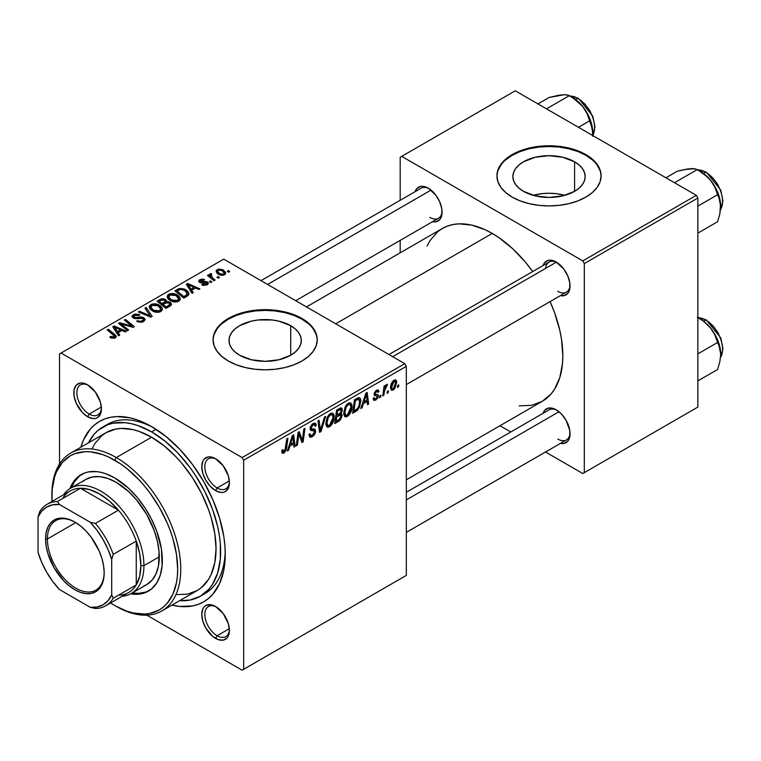 <?xml version="1.0" encoding="UTF-8"?>
<svg xmlns="http://www.w3.org/2000/svg" width="761" height="761" viewBox="0 0 761 761"><rect width="100%" height="100%" fill="white"/><g stroke="black" fill="none" stroke-linecap="round" stroke-linejoin="round"><path stroke-width="1.14" d="M564.795 195.349A36.157 20.87 0 0 0 533.252 195.349L541.965 193.655L549.023 193.256L556.072 193.655L564.795 195.339M574.584 161.808L574.584 191.325L562.855 195.843L549.023 197.432L535.192 195.843L523.463 191.325A36.157 20.87 180 0 1 512.866 176.562A36.157 20.87 180 0 1 535.192 157.28A36.157 20.87 180 0 1 574.584 161.808L579.083 164.966L582.422 168.571L584.477 172.49L585.171 176.562L584.477 180.633L582.422 184.552L579.083 188.157L574.584 191.325L574.584 161.808A36.157 20.87 180 0 1 585.171 176.562A36.157 20.87 180 0 1 562.855 195.843A36.157 20.87 180 0 1 523.463 191.325L518.964 188.157L515.625 184.552L513.561 180.633L512.866 176.562L513.561 172.49L515.625 168.571L518.964 164.966L523.463 161.808L535.192 157.28L549.023 155.691L562.855 157.28L574.584 161.808M601.104 176.21A52.081 30.069 0 0 0 585.846 155.301L585.846 154.588A52.081 30.069 180 0 1 601.104 175.858A52.081 30.069 180 0 1 568.952 203.634A52.081 30.069 180 0 1 512.201 197.118L520.086 200.856L529.095 203.634L538.864 205.346L549.023 205.927L559.183 205.346L568.952 203.634L577.96 200.856L585.846 197.118L592.324 192.562L597.138 187.358L600.106 181.717L601.104 175.858L600.106 169.988L597.138 164.347L592.324 159.144L585.846 154.588L577.96 150.849L568.952 148.072L559.183 146.359L549.023 145.789L538.864 146.359L529.095 148.072L520.086 150.849L512.201 154.588L505.723 159.144L500.909 164.347L497.941 169.988L496.943 175.858L497.941 181.717L500.909 187.358L505.723 192.562L512.201 197.118A52.081 30.069 180 0 1 496.943 175.858A52.081 30.069 180 0 1 529.095 148.072A52.081 30.069 180 0 1 585.846 154.588L585.846 155.301A52.081 30.069 0 0 0 529.38 148.718A52.081 30.069 0 0 0 496.943 176.21M239.582 355.216A36.157 20.87 180 0 1 228.994 340.452A36.157 20.87 180 0 1 251.311 321.171A36.157 20.87 180 0 1 290.712 325.698L290.712 355.216L278.983 359.744L265.151 361.332L251.311 359.744L239.582 355.216L235.092 352.048L231.744 348.443L229.689 344.524L228.994 340.452L229.689 336.381L231.744 332.471L235.092 328.857L239.582 325.698L251.311 321.171L258.093 319.981L272.2 319.981L278.983 321.171L290.712 325.698L295.211 328.857L298.55 332.471L300.605 336.381L301.299 340.452L300.605 344.524L298.55 348.443L295.211 352.048L290.712 355.216L290.712 325.698A36.157 20.87 180 0 1 301.299 340.452A36.157 20.87 180 0 1 278.983 359.744A36.157 20.87 180 0 1 239.582 355.216M317.223 340.1A52.081 30.069 0 0 0 301.974 319.192L301.974 318.488A52.081 30.069 180 0 1 317.232 339.748A52.081 30.069 180 0 1 285.08 367.525A52.081 30.069 180 0 1 228.319 361.009L236.214 364.747L245.223 367.525L254.992 369.237L265.151 369.817L275.311 369.237L285.08 367.525L294.079 364.747L301.974 361.009L308.452 356.452L313.266 351.249L316.234 345.608L317.232 339.748L316.234 333.879L313.266 328.238L308.452 323.045L301.974 318.488L294.079 314.75L285.08 311.962L275.311 310.26L265.151 309.679L254.992 310.26L245.223 311.962L236.214 314.75L228.319 318.488L221.841 323.045L217.028 328.238L214.069 333.879L213.07 339.748L214.069 345.608L217.028 351.249L221.841 356.452L228.319 361.009A52.081 30.069 180 0 1 213.07 339.748A52.081 30.069 180 0 1 245.223 311.962A52.081 30.069 180 0 1 301.974 318.488L301.974 319.192A52.081 30.069 0 0 0 245.499 312.609A52.081 30.069 0 0 0 213.07 340.1M216.381 606.974A17.36 10.026 -120 0 0 204.852 614.907A17.36 10.026 -120 0 0 217.123 635.73L215.582 638.393A19.529 11.272 60 0 1 201.779 614.469A19.529 11.272 60 0 1 215.582 606.498L210.302 604.662L205.822 605.528L204.1 606.955L202.826 608.971L201.779 614.469L202.826 621.176L205.822 628.082L212.89 636.529L218.283 639.64L223.258 640.134L227.073 637.927L228.348 635.911L229.394 630.412L228.348 623.706L223.258 613.613L215.582 606.498A19.529 11.272 60 0 1 229.394 630.412A19.529 11.272 60 0 1 215.582 638.393L217.123 635.73A17.36 10.026 60 0 1 205.784 620.434A17.36 10.026 60 0 1 208.438 606.527A17.36 10.026 60 0 1 216.381 606.974M88.4 385.323A17.36 10.026 -120 0 0 76.88 393.247A17.36 10.026 -120 0 0 89.151 414.079L87.61 416.733A19.529 11.272 60 0 1 73.807 392.809A19.529 11.272 60 0 1 87.61 384.838L82.331 383.002L79.943 383.097L76.129 385.294L74.064 389.851L74.064 396.081L76.129 403.016L82.331 412.472L87.61 416.733L92.899 418.569L95.287 418.474L97.379 417.703L100.376 414.25L101.422 408.762L100.376 402.046L95.287 391.953L87.61 384.838A19.529 11.272 60 0 1 101.422 408.762A19.529 11.272 60 0 1 87.61 416.733L89.151 414.079A17.36 10.026 60 0 1 77.803 398.774A17.36 10.026 60 0 1 80.466 384.866A17.36 10.026 60 0 1 88.4 385.323M216.381 459.206A17.36 10.026 -120 0 0 204.852 467.13A17.36 10.026 -120 0 0 217.123 487.963L215.582 490.617A19.529 11.272 60 0 1 201.779 466.702A19.529 11.272 60 0 1 215.582 458.721L210.302 456.885L207.915 456.981L204.1 459.178L202.826 461.204L201.779 466.702L202.826 473.409L205.822 480.305L210.302 486.355L215.582 490.617L220.871 492.453L223.258 492.357L225.351 491.587L228.348 488.143L229.394 482.645L228.348 475.939L223.258 465.846L215.582 458.721A19.529 11.272 60 0 1 229.394 482.645A19.529 11.272 60 0 1 215.582 490.617L217.123 487.963A17.36 10.026 60 0 1 205.784 472.657A17.36 10.026 60 0 1 208.438 458.75A17.36 10.026 60 0 1 216.381 459.206M101.346 407.03L89.151 414.079L101.346 407.03M229.318 628.691L217.123 635.73L229.318 628.691M229.318 480.914L217.123 487.963L229.318 480.914M388.957 354.531L549.09 262.079A17.36 10.026 60 0 1 557.023 262.535A17.36 10.026 -120 0 0 545.58 268.405M543.078 265.551A19.529 11.272 60 0 1 556.234 262.05L550.954 260.214L548.567 260.31L544.752 262.507L543.078 265.551M415.106 191.667A19.529 11.272 60 0 1 428.262 188.167L422.973 186.331L420.586 186.426L416.781 188.623L415.106 191.667M543.078 413.318A19.529 11.272 60 0 1 556.234 409.827L553.542 408.571L548.567 408.086L544.752 410.284L543.078 413.318M102.773 427.045A97.655 56.381 60 0 1 151.601 431.877L156.072 429.299L151.601 431.877L138.131 425.637L131.558 423.744L125.175 422.697L113.237 423.173L107.796 424.686L98.226 430.212L94.183 434.17L88.504 442.807A97.655 56.381 60 0 1 102.773 427.045L107.377 424.391A97.655 56.381 60 0 1 153.941 427.958A97.655 56.381 -120 0 0 105.132 425.808M80.818 447.24A104.162 60.138 60 0 1 151.601 426.569L137.227 419.901L130.217 417.884L116.88 416.562L110.678 417.275L104.875 418.892L99.52 421.404L94.668 424.79L90.359 429.004L83.548 439.782L80.818 447.24M306.493 306.921L442.341 228.49A99.824 57.636 -120 0 1 492.243 233.437L499.168 237.822L512.733 248.78L525.518 262.269L532.719 271.534A99.824 57.636 -120 0 0 492.243 233.437L335.734 323.796L492.243 233.437L485.328 229.832L471.763 225.113L458.978 223.848L453.033 224.533L447.468 226.084L442.341 228.49L437.689 231.734L429.994 240.581L427.035 246.098M519.259 405.841L531.463 405.356L542.155 401.389A99.824 57.636 -120 0 0 550.079 301.603L554.503 312.457L559.792 330.284L561.475 339.006L562.836 355.691L562.493 363.492L559.792 377.599L554.503 389.299L550.935 394.112L542.155 401.389L406.317 479.82M406.317 492.281L549.09 409.846A17.36 10.026 60 0 1 557.023 410.303M260.985 280.647L421.118 188.195A17.36 10.026 60 0 1 429.052 188.652M59.529 353.922L59.529 464.001L59.529 353.922L223.715 259.13L404.785 363.663L242.131 457.57L61.07 353.037L242.131 457.57L243.663 460.234L243.663 669.309L406.317 575.402L406.317 366.326L243.663 460.234L243.663 669.309L242.131 670.194L146.806 615.154L242.131 670.194L406.317 575.402L242.131 670.194L406.317 575.402L406.317 366.326L404.785 363.663L406.317 366.326L243.663 460.234L242.131 457.57L404.785 363.663L223.715 259.13L59.529 353.922M352.058 406.555L350.25 413.309L348.433 415.668L346.16 416.914L344.581 416.334L343.734 414.155L344.961 407.297L346.559 404.7L348.766 402.959L350.659 402.892L351.877 404.719L352.058 406.555L350.745 402.94L348.348 403.178L345.161 406.888L343.687 413.233L345.066 416.733L347.377 416.467L343.763 414.384L347.377 416.467C350.517 413.784 352.077 410.483 352.058 406.555L350.831 405.851L352.058 406.555M363.368 403.691L362.046 407.829L360.838 408.533L365.822 393.247L367.192 392.457L368.657 404.015L367.534 404.662L367.183 401.485L363.368 403.691L367.183 401.485L367.534 404.662L368.657 404.015L367.192 392.457L365.822 393.247L360.838 408.533L362.046 407.829L361.218 407.354L362.046 407.829L363.368 403.691L362.569 403.225L363.368 403.691M284.015 451.587L282.046 450.284L282.864 450.759L282.968 449.618L281.846 450.426L282.341 453.328L283.948 453.08L281.751 451.815L283.948 453.08L282.027 453.004L281.846 450.426L282.968 449.618L283.539 451.768L284.937 450.598L286.773 438.888L287.905 438.231L286.117 450.189L283.948 453.08L286.574 448.096L287.905 438.231L286.773 438.888L285.489 448.41L284.015 451.587L283.216 451.692M315.644 431.135L315.092 433.57L313.551 435.768L311.572 437.08L309.717 437.08L308.947 434.445L310.069 433.656L310.431 435.416L311.772 435.511L313.503 434.303L314.483 432.381L314.16 430.926L311.059 430.46L310.146 429.318L310.26 427.13L311.915 424.4L314.293 423.059L315.986 424.058L316.205 425.599L315.092 426.369L314.759 424.971L313.437 424.819L312 425.846L311.192 427.644L311.601 428.709L314.959 429.156L315.644 431.135L314.902 429.118L311.601 428.709L311.182 427.844L313.037 425.009L314.55 424.8L315.092 426.369L316.205 425.599L315.292 423.211L313.075 423.544L310.069 428.567L311.335 430.545L314.236 430.983L314.531 431.896L312.352 435.235L310.355 435.311L310.069 433.656L308.947 434.445L309.841 437.166L312.276 436.728L308.956 434.807L312.276 436.728L315.644 431.135L310.108 427.939L315.644 431.135M325.689 416.419L320.99 431.535L319.563 432.353L317.927 420.9L319.049 420.253L320.457 430.07L324.481 417.114L325.689 416.419L324.481 417.114L320.457 430.07L319.049 420.253L317.927 420.9L319.563 432.353L320.99 431.535L319.306 430.564L320.99 431.535L325.689 416.419M334.203 416.866L332.395 423.62L330.578 425.97L328.305 427.225L326.726 426.645L325.879 424.467L327.106 417.599L328.704 415.011L330.911 413.271L332.795 413.204L334.022 415.03L334.203 416.866L332.89 413.252L330.493 413.489L327.297 417.199L325.832 423.535L327.211 427.045L329.513 426.769L325.908 424.686L329.513 426.769C332.662 424.096 334.222 420.795 334.203 416.866L332.976 416.153L334.203 416.866M398.764 384.857L398.507 386.778L397.394 387.425L397.623 385.523L398.764 384.857L397.623 385.523L397.394 387.425L398.507 386.778L397.537 386.217L398.507 386.778L398.764 384.857M342.155 415.458L340.291 420.091L334.754 423.582L336.571 410.131L340.443 407.991L341.955 408.343L342.212 410.807L340.814 413.727L341.832 414.136L342.155 415.458L340.814 413.727L342.288 409.846L340.814 407.896L336.571 410.131L334.754 423.582L339.064 421.099L337.808 420.376L339.064 421.099L342.155 415.458L339.33 413.832L342.155 415.458M289.846 446.127L288.533 450.274L287.325 450.969L292.31 435.692L293.679 434.902L295.144 446.45L294.022 447.107L293.66 443.929L289.846 446.127L293.66 443.929L294.022 447.107L295.144 446.45L293.679 434.902L292.31 435.692L287.325 450.969L288.533 450.274L287.706 449.799L288.533 450.274L289.846 446.127L289.056 445.67L289.846 446.127M298.531 436.928L297.389 445.166L296.257 445.813L298.093 432.353L299.273 431.668L302.345 440.419L303.839 429.033L304.971 428.376L303.154 441.837L301.974 442.512L298.883 433.789L298.531 436.928L298.883 433.789L301.974 442.512L303.154 441.837L304.971 428.376L303.839 429.033L302.345 440.419L299.273 431.668L298.093 432.353L296.257 445.813L297.389 445.166L296.419 444.605L297.389 445.166L298.531 436.928L297.541 436.357L298.531 436.928M375.782 400.058L373.822 400.391L373.118 398.374L374.231 397.575L375.011 399.154L376.847 397.993L377.171 396.139L374.46 395.435L374.136 393.722L375.544 391.011L377.856 389.898L378.978 391.611L377.865 392.419L377.475 391.363L376.533 391.42L375.211 393.418L375.506 394.236L378.103 394.826L377.951 397.756L375.782 400.058L378.417 395.929L377.856 394.617L375.325 394.084L375.211 393.418L376.381 391.496L377.437 391.344L377.865 392.419L378.978 391.611L378.341 390.032L376.438 390.345L374.098 394.265L374.65 395.577L377.066 396.024L377.304 396.671L375.839 398.907L374.716 399.059L374.231 397.575L373.118 398.374L375.782 400.058L373.118 398.517L373.813 400.381L375.782 400.058M357.518 410.15L352.609 413.28L354.426 399.829L359.078 397.594L360.362 398.526L360.819 400.457L359.601 406.954L357.518 410.15L360.847 401.199L359.706 397.784L358.479 397.651L354.426 399.829L352.609 413.28L355.796 411.444L354.54 410.721L355.796 411.444L357.518 410.15L356.452 409.532L357.518 410.15M396.69 382.412L394.769 388.548L392.923 390.146L391.211 390.06L390.735 385.884L392.476 381.613L395.225 379.796L396.386 380.605L396.69 382.412L395.825 379.958L394.093 380.148C391.63 382.26 390.45 384.857 390.555 387.939L391.411 390.203L393.209 390.003L390.574 388.481L393.209 390.003L396.69 382.412L395.349 381.642L396.69 382.412M388.443 390.821L388.186 392.743L387.064 393.38L387.301 391.477L388.443 390.821L387.301 391.477L387.064 393.38L388.186 392.743L387.216 392.181L388.186 392.743L388.443 390.821M384.448 391.287L383.877 395.225L382.754 395.882L384.067 386.093L385.199 385.447L384.914 387.473L386.112 384.99L387.482 384.286L387.045 385.951L385.237 387.825L384.448 391.287L387.482 384.286L386.731 384.4L384.914 387.473L385.199 385.447L384.067 386.093L382.754 395.882L383.877 395.225L382.916 394.664L383.877 395.225L384.448 391.287L383.449 390.716L384.448 391.287M380.909 395.168L380.652 397.09L379.539 397.737L379.768 395.825L380.909 395.168L379.768 395.825L379.539 397.737L380.652 397.09L379.682 396.529L380.652 397.09L380.909 395.168M211.862 281.922L210.588 280.885L209.446 281.541L210.749 282.569L211.862 281.922L210.588 280.885L209.446 281.541L210.749 282.569L211.862 281.922M219.396 277.575L218.122 276.538L216.98 277.194L218.274 278.212L219.396 277.575L218.122 276.538L216.98 277.194L218.274 278.212L219.396 277.575M178.721 301.213L180.148 299.682L179.929 297.513L178.179 295.572L175.306 294.041L169.617 293.86L167.858 294.878L167.106 297.066L168.21 299.025L171.263 301.109L174.421 301.955L177.284 301.794L178.721 301.213L180.309 298.883L177.17 294.907C174.516 293.299 171.691 293.09 168.676 294.288L167.106 297.066L170.388 300.662C173.023 302.203 175.801 302.383 178.721 301.213M193.256 292.662L191.648 290.207L195.463 288.01L198.745 289.494L199.867 288.847L187.663 283.492L186.293 284.281L192.048 293.365L193.256 292.662L191.648 290.207L195.463 288.01L198.745 289.494L199.867 288.847L187.663 283.492L186.293 284.281L192.048 293.365L193.256 292.662M166.507 301.746L165.375 299.377L165.375 303.125L165.375 299.377L161.456 298.826L161.456 300.072L161.456 298.826L159.791 299.577L159.791 301.033L159.791 299.577L157.042 301.166L165.965 308.414L171.235 305.075L171.472 304.058L170.597 302.612L168.39 301.651L166.507 301.746L166.079 299.882L163.558 298.721L160.999 298.978L157.042 301.166L165.965 308.414L170.274 305.932L171.491 304.267L170.017 302.222L166.507 301.746L166.726 301.052M152.2 316.367L146.15 307.454L144.951 308.148L150.136 315.786L139.52 311.287L138.397 311.934L150.773 317.185L152.2 316.367L146.15 307.454L144.951 308.148L150.136 315.786L139.52 311.287L138.397 311.934L150.773 317.185L152.2 316.367M110.726 337.732L114.245 338.274L115.786 337.484L116.243 336.191L108.376 329.266L107.244 329.922L114.635 336.305L113.541 337.294L110.83 336.381L109.85 337.113L110.726 337.732L115.292 337.836L116.29 336.505L114.921 334.583L108.376 329.266L107.244 329.922L113.56 335.059L114.112 337.066L110.83 336.381L109.85 337.113L110.726 337.732M128.599 329.998L120.989 323.882L133.185 327.344L134.364 326.669L125.441 319.411L124.309 320.067L131.929 326.193L119.734 322.702L118.564 323.387L127.468 330.645L128.599 329.998L120.989 323.882L133.185 327.344L134.364 326.669L125.441 319.411L124.309 320.067L131.929 326.193L119.734 322.702L118.564 323.387L127.468 330.645L128.599 329.998M119.743 335.106L118.136 332.652L121.95 330.455L125.232 331.939L126.355 331.282L114.14 325.936L112.78 326.726L118.535 335.801L119.743 335.106L118.136 332.652L121.95 330.455L125.232 331.939L126.355 331.282L114.14 325.936L112.78 326.726L118.535 335.801L119.743 335.106M143.629 321.475L145.161 319.61L143.325 317.442L140.747 316.928L135.287 317.66L133.774 316.89L135.049 315.187L138.873 315.492L139.881 314.778L139.33 314.474L134.811 314.065L132.11 315.863L132.3 317.261L134.45 318.526L142.83 318.412L143.506 319.591L141.822 321.018L139.52 321.332L137.646 320.581L136.666 321.294L141.565 322.274L143.629 321.475L145.161 319.496L143.839 317.708L138.711 317.204L135.677 317.67L133.67 316.528L134.621 315.406L138.873 315.492L139.653 314.645L133.403 314.654L131.986 316.395L133.251 318.041L136.856 318.659L142.83 318.412L143.525 319.382L142.45 320.714L139.52 321.332L137.646 320.581L136.666 321.294L143.629 321.475M160.866 311.525L162.293 309.993L162.074 307.815L160.324 305.874L157.451 304.352L151.762 304.172L149.46 305.874L149.251 307.377L150.355 309.337L152.961 311.201L158.887 312.219L160.866 311.525L162.454 309.185L159.315 305.218C156.661 303.601 153.836 303.401 150.821 304.6L149.251 307.377L152.533 310.973C155.168 312.505 157.946 312.695 160.866 311.525M206.478 282.683L206.212 285.242L206.212 284.214L202.654 284.015L202.654 285.213L202.654 284.015L201.675 284.738L203.425 285.442L207.591 284.519L208.39 283.434L207.943 282.293L206.079 281.522L200.524 281.656L200.095 280.999L200.78 280.276L203.634 280.39L204.604 279.668L202.806 279.097L199.943 279.629L198.64 281.285L200.79 282.835L206.716 282.845L206.935 283.473L205.765 284.433L202.654 284.015L201.827 284.823L207.135 284.814L208.409 283.254L207.506 281.989L200.524 281.656L200.619 280.362L203.634 280.39L204.604 279.668L199.696 279.763L198.621 281.132L199.582 282.398L206.478 282.683L206.954 284.909M187.006 296.276L188.718 294.783L188.823 292.928L187.349 290.854L184.295 288.999L179.501 288.486L174.897 290.864L183.82 298.112L188.471 295.125L188.985 293.813L185.713 289.694L179.082 288.6L174.897 290.864L183.82 298.112L187.006 296.276M224.562 274.75L225.637 273.58L225.57 272.238L222.602 269.632L218.74 269.071L216.2 270.773L216.723 272.799L218.378 274.236L220.814 275.254L223.211 275.254L224.562 274.75L225.741 273.018L223.22 269.955L217.351 269.575L216.105 271.268L218.797 274.483L224.562 274.75M209.988 273.817L209.988 277.48L209.988 273.817L209.931 277.442L209.931 275.882L208.6 274.788L208.6 276.357L208.6 274.788L207.468 275.434L213.965 280.714L215.087 280.058L210.978 276.386L210.645 275.082L211.805 274.512L211.025 273.551L209.57 274.293L209.931 275.882L208.6 274.788L207.468 275.434L213.965 280.714L215.087 280.058L212.538 277.927L210.997 274.692L211.805 274.512L211.025 273.551L209.522 274.654M229.717 271.61L228.443 270.574L227.301 271.239L228.604 272.257L229.717 271.61L228.443 270.574L227.301 271.239L228.604 272.257L229.717 271.61M225.218 551.411A97.655 56.381 60 0 1 205.032 593.523A97.655 56.381 60 0 1 202.673 594.76A97.655 56.381 -120 0 0 225.218 551.421M400.181 157.251L400.181 200.276L400.181 157.251L515.264 90.806L696.334 195.339L582.783 260.899L401.713 156.366L582.783 260.899L584.315 263.563L584.315 472.638L697.866 407.078L697.866 198.003L584.315 263.563L584.315 472.638L582.783 473.523L545.513 452.005L582.783 473.523L697.866 407.078L582.783 473.523L697.866 407.078L697.866 198.003L696.334 195.339L697.866 198.003L584.315 263.563L582.783 260.899L696.334 195.339L515.264 90.806L400.181 157.251M400.181 240.371L400.181 252.833L400.181 240.371M510.793 431.963L500.006 425.732L510.793 431.963M560.438 443.387L563.911 443.463L567.716 441.256L569.78 436.7L569.78 430.479L566.003 420.129L561.523 414.089L556.234 409.827A19.529 11.272 60 0 1 570.046 433.741A19.529 11.272 60 0 1 560.438 443.387M432.467 221.736L435.929 221.803L439.744 219.606L441.808 215.049L441.808 208.828L439.744 201.884L435.929 195.282L428.262 188.167A19.529 11.272 60 0 1 442.074 212.091A19.529 11.272 60 0 1 432.467 221.736M560.438 295.62L563.911 295.687L567.716 293.489L569.78 288.933L569.78 282.712L567.716 275.767L563.911 269.166L556.234 262.05A19.529 11.272 60 0 1 570.046 285.974A19.529 11.272 60 0 1 560.438 295.62M570.018 285.042A17.36 10.026 60 0 1 566.45 292.148A17.36 10.026 60 0 1 557.765 291.292A17.36 10.026 -120 0 0 570.018 285.052M429.794 217.408A17.36 10.026 -120 0 0 442.046 211.158A17.36 10.026 60 0 1 438.479 218.264L295.706 300.69M557.765 439.059A17.36 10.026 -120 0 0 570.018 432.819A17.36 10.026 60 0 1 566.45 439.915L406.317 532.367M171.957 605.1L179.786 606.46L192.523 605.956L198.326 604.339L203.682 601.818L208.533 598.441L212.842 594.217L219.644 583.449L223.839 569.913L225.256 554.141L224.895 545.599L223.839 536.733L219.644 518.355L212.842 499.72L203.682 481.542L192.523 464.524L179.786 449.313L165.965 436.5L151.601 426.569A104.162 60.138 60 0 1 225.256 554.141A104.162 60.138 60 0 1 171.957 605.1M229.375 481.723A17.36 10.026 60 0 1 225.798 488.819A17.36 10.026 60 0 1 217.123 487.963A17.36 10.026 -120 0 0 229.375 481.723M229.375 629.49A17.36 10.026 60 0 1 225.798 636.596A17.36 10.026 60 0 1 217.123 635.73A17.36 10.026 -120 0 0 229.375 629.49M101.403 407.829A17.36 10.026 60 0 1 97.827 414.935A17.36 10.026 60 0 1 89.151 414.079A17.36 10.026 -120 0 0 101.403 407.839M316.234 334.593L313.266 328.952M308.452 323.748L301.974 319.192L294.079 315.454L285.08 312.676L275.311 310.964L265.151 310.383L254.992 310.964L245.223 312.676L236.214 315.454L228.319 319.192L221.841 323.748M217.028 328.952L214.069 334.593M600.106 170.692L597.138 165.051M592.324 159.858L585.846 155.301L577.96 151.563L568.952 148.785L559.183 147.073L549.023 146.493L538.864 147.073L529.095 148.785L520.086 151.563L512.201 155.301L505.723 159.858M500.909 165.051L497.941 170.692M119.734 324.348L119.734 322.702L119.734 324.348M125.251 325.194L125.251 324.196L125.251 325.194M129.246 326.279L129.246 325.308L129.246 326.279M131.929 327.002L131.929 326.193L131.929 327.002M125.441 320.999L125.441 319.411L125.441 320.999M120.989 325.366L120.989 323.882L120.989 325.366M123.187 327.163L123.187 325.546L123.187 327.163M114.14 328.876L114.14 325.936L114.14 328.876M118.136 335.173L118.136 332.652L118.136 335.173M117.489 331.577L115.786 328.876L115.786 331.473L115.786 328.876L114.483 327.097L114.483 329.408L114.483 327.097L120.533 329.817L120.533 331.263L120.533 329.817L117.489 331.577L117.489 334.155L117.489 331.577L114.483 327.097L120.533 329.817L117.489 331.577M110.83 337.789L110.83 336.381L110.83 337.789M111.658 338.169L111.658 336.98L111.658 338.169M114.112 338.303L114.112 337.066L114.112 338.303M114.635 338.15L114.635 336.362L114.112 337.066M108.376 330.835L108.376 329.266L108.376 330.835M114.921 338.027L114.921 334.583L114.921 338.027M137.646 321.798L137.646 320.581L137.646 321.798M137.988 321.932L137.988 320.781L137.988 321.932M139.52 322.341L139.52 321.332L139.52 322.341M142.45 322.027L142.45 320.714L142.45 322.027M133.403 318.117L133.403 314.654L133.403 318.117M134.297 318.478L134.297 317.356L134.297 318.478M135.677 318.697L135.677 317.67L135.677 318.697M138.711 318.383L138.711 317.204L138.711 318.383M143.839 321.351L143.839 317.708L143.839 321.351M139.52 312.41L139.52 311.287L139.52 312.41M146.949 315.568L146.949 314.379L146.949 315.568M150.136 316.918L150.136 315.786L150.136 316.918M146.15 309.946L146.15 307.454L146.15 309.946M149.204 306.902L149.251 307.377M150.821 309.775L150.821 304.6L150.821 309.775M159.315 306.654L159.315 305.218L159.315 306.654M150.954 307.349L152.352 305.18L155.995 304.961L158.878 306.312L160.523 308.148L159.696 312.029L159.696 310.754L155.777 311.163L152.257 309.356L150.954 307.349L152.038 305.342L158.079 305.798L160.771 309.099L159.696 310.754L153.703 310.355L153.703 311.544L153.703 310.355L150.954 307.349L150.954 309.898L150.935 307.016L150.935 309.879M170.017 306.074L170.017 302.222L170.017 306.074M161.998 303.62L159.211 301.366L159.211 302.935L159.211 301.366L161.132 300.262L164.3 300.043L165.185 301.27L165.185 303.23L165.185 301.27L163.815 302.574L163.815 304.02L163.815 302.574L161.998 303.62L161.998 305.19L161.998 303.62L159.211 301.366L162.407 299.691L164.5 300.167L165.013 301.641L161.998 303.62M165.185 303.23L165.185 301.27M166.05 306.921L163.044 304.467L163.044 306.036L163.044 304.467L165.403 303.106L168.875 302.849L169.789 304.058L169.189 306.559L169.189 305.037L168.143 305.713L168.143 307.159L168.143 305.713L166.05 306.921L166.05 308.367L166.05 306.921L163.044 304.467L166.83 302.498L169.256 303.106L169.418 304.819L166.05 306.921M199.696 282.464L199.696 279.763L199.696 282.464M200.524 281.656L200.619 280.362M201.265 282.892L201.265 281.96L201.265 282.892M202.883 282.759L202.883 281.827L202.883 282.759M205.527 282.417L205.527 281.494L205.527 282.417M207.506 284.576L207.506 281.989L207.506 284.576M187.663 286.431L187.663 283.492L187.663 286.431M191.648 292.728L191.648 290.207L191.648 292.728M191.001 289.132L189.299 286.431L189.299 289.028L189.299 286.431L187.996 284.652L187.996 286.964L187.996 284.652L194.045 287.373L194.045 288.828L194.045 287.373L191.001 289.132L191.001 291.71L191.001 289.132L187.996 284.652L194.045 287.373L191.001 289.132M177.57 290.759L177.57 289.313L177.57 290.759M179.082 289.903L179.082 288.6L179.082 289.903L180.281 289.408L184.523 290.302L187.301 293.584L185.342 295.782L185.342 297.228L185.342 295.782L183.915 296.609L177.075 291.054L177.075 292.624L177.075 291.054L180.281 289.408L182.05 289.361L185.056 290.626L186.987 292.557L187.044 294.431L183.915 296.609L183.915 298.055L183.915 296.609L177.075 291.054L179.054 289.912M185.713 291.092L185.713 289.694L185.713 291.092M168.676 299.473L168.676 294.288L168.676 299.473M177.17 296.343L177.17 294.907L177.17 296.343M168.809 297.037L170.207 294.878L173.85 294.65L176.733 296L178.378 297.836L177.551 301.717L177.551 300.443L174.031 300.928L170.112 299.054L168.809 297.037L169.893 295.04L175.934 295.487L178.626 298.797L177.551 300.443L171.558 300.053L171.558 301.232L171.558 300.053L168.809 297.037L168.809 299.587L168.79 296.714L168.79 299.568M217.351 273.465L217.351 269.575L217.351 273.465M223.22 271.42L223.22 269.955L223.22 271.42M219.786 273.77L217.579 271.22L218.274 270.165L222.098 270.593L224.229 273.18L223.591 275.159L223.591 274.179L219.786 273.77L219.786 274.959L219.786 273.77L217.636 271.591L217.789 270.583L218.959 269.917L222.098 270.593L224.2 272.895L223.867 273.989L222.659 274.474L219.786 273.77M218.122 278.088L218.122 276.538L218.122 278.088M211.025 274.673L211.025 273.551L211.025 274.673M210.597 277.974L210.997 274.692M212.538 279.553L212.538 277.927L212.538 279.553M210.588 282.445L210.588 280.885L210.588 282.445M228.443 272.134L228.443 270.574L228.443 272.134M341.613 408.01L340.814 407.896M339.682 408.343L342.288 409.846L339.682 408.343M340.024 413.271L340.814 413.727L340.024 413.271M341.527 413.86L340.814 413.727M336.923 415.249L337.494 411.054L336.524 410.493L337.494 411.054L339.406 409.951L338.15 409.228L339.406 409.951L340.776 409.542L341.175 410.55L340.557 412.633L336.923 415.249L335.962 414.688L336.923 415.249L340.462 412.776L341.166 410.788L340.795 409.551L337.494 411.054L336.923 415.249M336.096 421.366L336.714 416.819L335.744 416.257L336.714 416.819L339.083 415.449L337.827 414.726L339.083 415.449L340.662 415.021L341.033 416.067L339.292 419.454L336.096 421.366L335.135 420.804L336.096 421.366L340.081 418.664L340.947 416.838L340.738 415.068L336.714 416.819L336.096 421.366M326.945 422.954L328.181 417.646L327.325 417.152L328.181 417.646L330.455 414.954L329.361 414.326L332.138 414.812L333.08 417.37L329.599 425.275L327.896 425.418L326.945 422.954L325.879 422.336L326.945 422.954L327.287 424.762L328.21 425.542L329.599 425.275L331.178 423.725L333.071 417.875L332.766 415.525L331.606 414.64L329.798 415.43L328.4 417.237L326.945 422.954M318.688 426.236L320.086 427.045L318.688 426.236M319.125 429.299L320.457 430.07L319.125 429.299M308.947 434.502L310.355 435.311L308.947 434.502M308.956 434.598L310.355 435.311M310.069 428.557L314.236 430.983M314.017 430.85L310.069 428.576M310.117 429.194L312.676 430.669L310.117 429.194M310.517 430.079L311.335 430.545L310.517 430.079M313.094 423.525L316.215 425.323L313.094 423.525M312.866 423.668L316.205 425.599L312.866 423.668M311.934 424.381L313.037 425.009L311.934 424.381M310.222 427.292L311.182 427.844L310.222 427.292M311.601 428.709L311.182 427.844M285.603 447.535L286.574 448.096L285.603 447.535M293.87 445.718L295.144 446.45L293.87 445.718M292.405 443.206L293.66 443.929L292.405 443.206M290.464 444.329L291.948 439.791L291.13 439.316L291.948 439.791L292.842 436.738L292.11 436.319L292.842 436.738L293.508 442.569L290.464 444.329L289.646 443.853L290.464 444.329L293.508 442.569L292.842 436.738L290.464 444.329M299.083 434.55L300.728 435.501L299.083 434.55M299.977 437.29L301.765 438.326L299.977 437.29M300.842 439.563L302.345 440.419L300.842 439.563M301.308 440.771L303.154 441.837L301.308 440.771M297.97 433.266L298.883 433.789L297.97 433.266M374.127 394.702L376.001 395.787L374.127 394.702M376.609 390.25L378.978 391.611L376.609 390.25M375.544 391.011L376.381 391.496L375.544 391.011M374.336 392.914L375.211 393.418L374.336 392.914M374.184 393.427L375.325 394.084L374.184 393.427M376.238 394.35L375.325 394.084M375.458 394.217L374.174 393.475M367.382 403.273L368.657 404.015L367.382 403.273M365.927 400.762L367.183 401.485L365.927 400.762M363.977 401.884L365.461 397.347L364.643 396.871L365.461 397.347L366.355 394.303L365.622 393.875L366.355 394.303L367.021 400.124L363.977 401.884L363.159 401.408L363.977 401.884L367.021 400.124L366.355 394.303L363.977 401.884M359.62 400.495L360.847 401.199L359.62 400.495M358.374 399.202L355.349 400.743L353.96 411.054L357.537 408.543L359.002 405.86L359.677 400.819L358.374 399.202L359.725 401.77C359.791 405.375 358.345 408.2 355.387 410.227L353.96 411.054L352.99 410.493L353.96 411.054L355.349 400.743L354.379 400.191L355.349 400.743L356.966 399.81L355.71 399.087L356.966 399.81L358.374 399.202L356.938 398.374L358.954 399.316L357.137 398.26M344.8 412.643L346.036 407.335L345.18 406.84L346.036 407.335L348.31 404.652L347.216 404.015L349.993 404.5L350.935 407.068L347.454 414.964L345.751 415.106L344.8 412.643L343.734 412.024L344.8 412.643L345.142 414.45L346.065 415.23L347.454 414.964L349.033 413.413L350.926 407.563L350.621 405.213L349.461 404.329L347.977 404.862L346.255 406.926L344.8 412.643M391.668 387.159L394.036 381.309L393.19 380.814L394.988 381.232L395.577 383.059L393.218 388.861L392.257 388.947L391.668 387.159L390.64 386.559L392.495 389.042L394.331 387.682L395.568 383.42L394.769 381.147L392.486 383.259L391.668 387.159M383.963 386.921L384.914 387.473L383.963 386.921M385.903 385.294L387.045 385.951L385.903 385.294M385.741 385.57L386.483 385.989L385.741 385.57M81.912 474.189A67.272 38.84 -120 0 0 71.496 487.706L74.359 481.875L79.534 475.92M69.945 488.61A67.272 38.84 60 0 1 81.142 474.617A67.272 38.84 60 0 1 114.768 477.946L128.58 488.286L137.199 497.38L144.951 507.844L151.544 519.259L156.728 531.207L161.427 549.1L162.112 565.594L160.295 575.097L156.728 582.993L151.544 588.947L144.951 592.762L137.199 594.265L130.692 593.827A67.272 38.84 60 0 0 148.405 591.135L148.405 591.135A67.272 38.84 60 0 0 158.716 537.228A67.272 38.84 60 0 0 114.768 477.946L105.494 473.646L100.966 472.343L96.571 471.62L88.343 471.944L84.595 472.99L78.002 476.805L72.818 482.759L69.945 488.61M51.862 495.677A91.139 52.623 60 0 1 70.735 453.061A91.139 52.623 60 0 1 116.309 457.57L114.768 460.234A88.97 51.367 60 0 1 177.684 569.199A88.97 51.367 60 0 1 114.768 605.518L116.309 606.412A91.139 52.623 -120 0 0 180.757 569.199A91.139 52.623 -120 0 0 116.309 457.57A91.139 52.623 60 0 1 175.848 537.884A91.139 52.623 60 0 1 161.874 610.921A91.139 52.623 60 0 1 116.309 606.412A91.139 52.623 -120 0 0 116.309 606.412L127.049 611.216L133.032 612.938L144.428 614.07L149.727 613.461L159.258 609.932L163.406 607.04L167.087 603.435L172.899 594.236L176.476 582.669L177.38 576.144L177.684 569.199L176.476 554.331L172.899 538.636L170.255 530.664L167.087 522.721L159.258 507.187L149.727 492.652L144.428 485.927L138.844 479.658L127.049 468.709L120.942 464.143L108.604 457.019L102.497 454.536L90.702 451.863L85.118 451.682L74.863 453.68L70.288 455.82L62.459 462.317L56.647 471.516L54.573 477.033L52.167 489.608L51.995 501.461A88.97 51.367 60 0 1 51.862 496.553A88.97 51.367 60 0 1 114.768 460.234L116.309 457.57L151.601 437.195L116.309 457.57A91.139 52.623 -120 0 0 51.862 494.783L51.862 496.553M161.874 610.921L197.166 590.546A91.139 52.623 -120 0 0 211.139 517.509A91.139 52.623 -120 0 0 151.601 437.195L164.176 445.889L176.267 457.104L181.984 463.525L192.485 477.689L201.418 493.166L208.438 509.347L211.139 517.509L214.811 533.594L216.048 548.824L214.811 562.626L211.139 574.469L208.438 579.511L201.418 587.587L197.175 590.546L187.406 594.16L176.267 594.607M151.601 431.877A97.655 56.381 60 0 1 215.392 517.937A97.655 56.381 60 0 1 200.428 596.186A97.655 56.381 60 0 1 179.644 600.667L189.965 600.058L200.428 596.186L209.009 589.062L212.5 584.362L217.675 572.909L220.319 559.107L220.319 543.478L219.32 535.164L217.675 526.622L212.5 509.185L204.975 491.853L195.406 475.273L189.965 467.463L178.026 453.204L165.07 441.19L151.601 431.877M83.092 481.342L85.926 479.373A60.766 35.082 60 0 1 116.309 482.379A60.766 35.082 60 0 1 156.005 535.925A60.766 35.082 60 0 1 146.683 584.61L143.563 586.075M92.062 448.762L94.764 443.72L101.784 435.644L106.026 432.686L115.796 429.071L121.218 428.443L132.89 429.604L139.025 431.363L151.601 437.195A91.139 52.623 -120 0 0 106.026 432.686L70.735 453.061M110.592 602.95L114.768 605.518A88.97 51.367 60 0 1 110.592 602.95M149.166 590.679A67.272 38.84 -120 0 1 132.252 592.943L138.73 593.38L146.483 591.868M70.583 488.229A60.766 35.082 60 0 1 117.403 504.505A60.766 35.082 60 0 1 143.924 565.651L159.268 556.795L143.924 565.651A60.766 35.082 -120 0 0 111.953 499.235A60.766 35.082 -120 0 0 63.62 494.755A60.766 35.082 60 0 1 70.583 488.229L85.926 479.373L92.433 476.957L99.862 476.662L107.929 478.488L116.309 482.379L128.78 491.72L136.561 499.929L146.692 514.446L154.198 530.484L157.422 541.328L159.068 551.811L158.45 565.994L156.005 573.889L152.029 580.177L146.692 584.61L131.339 593.466A60.766 35.082 60 0 1 122.207 596.234A60.766 35.082 -120 0 0 143.924 565.651L140.861 565.651A58.587 33.826 60 0 1 136.257 584.914A58.587 33.826 60 0 1 118.412 595.216M707.711 177.142L710.603 180.319A28.642 16.533 -120 0 0 700.472 171.339L697.342 169.532L704.486 174.317L710.603 180.319L714.931 187.292L717.594 194.721L697.866 206.117L717.594 194.721L719.849 199.981L720.724 206.412L719.849 213.879L717.594 221.727L697.866 233.113L717.594 221.727L719.849 213.879L720.553 203.263L719.183 196.576L716.539 189.765L712.8 183.287L708.225 177.589L703.116 173.061L697.342 169.532L707.711 177.142M720.562 209.522A23.867 13.784 -120 0 0 705.694 172.224A1.303 0.751 -60 0 1 706.341 172.157A1.303 0.751 120 0 0 705.694 172.224A23.867 13.784 60 0 1 722.294 204.823M705.694 172.224L703.602 173.422L705.694 172.224A23.867 13.784 -120 0 0 698.018 169.922M674.484 182.726L697.342 169.532L674.484 182.726M692.719 168.647L687.459 168.999L677.09 171.339L665.923 177.789L677.09 171.339L684.234 169.598L694.679 168.666L700.472 171.339M697.342 169.532L692.738 168.523L688.144 169.056M720.724 206.583L720.724 206.412A28.642 16.533 -120 0 0 710.603 180.319L714.931 187.292L718.85 197.204L720.724 206.412A28.642 16.533 -120 0 1 720.724 206.535M720.543 209.703L722.95 201.094L720.772 190.136L706.341 172.157A1.303 0.751 -60 0 1 706.608 172.757L709.728 174.906M712.715 177.684L717.899 184.666L721.352 192.638M722.265 196.623L722.57 200.39M556.32 262.203L392.686 356.681L556.32 262.203M559.021 411.758L406.317 499.92L559.021 411.758M707.711 324.909L710.603 328.086A28.642 16.533 -120 0 0 700.472 319.106L705.713 322.93L710.603 328.086L714.931 335.059L717.594 342.498L697.866 353.884L717.594 342.498L719.849 347.748L720.724 354.188L719.849 361.646L717.594 369.494L697.866 380.89L717.594 369.494L719.849 361.646L720.724 354.188L719.183 344.353L714.798 334.231L710.603 328.086L714.931 335.059L718.85 344.98L720.724 354.188A28.642 16.533 -120 0 0 710.603 328.086L704.486 322.093L707.711 324.909M701.014 319.572L697.342 317.299L701.014 319.572M720.562 357.29A23.867 13.784 -120 0 0 705.694 319.991A1.303 0.751 -60 0 1 706.341 319.924A1.303 0.751 120 0 0 705.694 319.991A23.867 13.784 60 0 1 722.294 352.6M705.694 319.991L703.602 321.199L705.694 319.991A23.867 13.784 -120 0 0 698.018 317.689M720.543 357.48L722.95 348.871L720.772 337.913L706.341 319.924A1.303 0.751 -60 0 1 706.608 320.524L709.728 322.674M712.715 325.451L717.899 332.433L721.352 340.414M722.265 344.391L722.57 348.167M267.606 284.462L431.049 190.098L267.606 284.462M592.676 135.496A23.867 13.784 -120 0 0 577.713 98.34L575.63 99.539L577.713 98.34A1.303 0.751 -60 0 1 578.37 98.274A1.303 0.751 -60 0 1 578.636 98.873L581.746 101.023M569.884 95.943L578.37 98.274A1.303 0.751 120 0 0 577.713 98.34A23.867 13.784 -120 0 0 570.046 96.038M578.455 127.287L589.623 120.837L592.524 129.151L592.524 136.19L592.581 129.38L591.211 122.692L588.567 115.881L582.622 106.435L586.959 113.408L589.623 120.837L578.455 127.287M546.503 108.842L569.371 95.648L576.515 100.433L582.622 106.435L577.742 101.28L569.371 95.648L546.503 108.842M564.748 94.764L559.478 95.115L549.119 97.456L537.951 103.905L549.119 97.456L564.767 94.64L568.21 95.135L573.043 97.922L582.622 106.435A28.642 16.533 -120 0 0 572.5 97.456M592.752 132.699L592.752 132.528A28.642 16.533 -120 0 0 582.622 106.435L586.959 113.408L590.878 123.32L592.752 132.528A28.642 16.533 -120 0 1 592.752 132.652M569.371 95.648L564.767 94.64L560.172 95.173M584.743 103.8L589.918 110.783L593.38 118.754M594.293 122.74L594.598 126.507M577.713 98.34A23.867 13.784 60 0 1 594.331 130.844M75.339 522.341A40.143 23.182 -120 0 0 47.41 538.988L45.565 538.988A41.446 23.933 60 0 1 74.873 522.065A41.446 23.933 60 0 1 104.181 572.833L103.62 579.111L101.955 584.496L99.244 588.776L95.601 591.801L91.158 593.447L86.088 593.647L80.59 592.4L74.873 589.756L69.156 585.799L63.658 580.7L54.155 567.877L47.8 553.228L46.136 545.913L45.565 538.988L46.136 532.71L47.8 527.325L50.511 523.035L54.155 520.01L58.597 518.374L63.658 518.165L69.156 519.421L74.873 522.065L80.59 526.022L86.088 531.121L91.158 537.171L99.244 551.173L101.955 558.593L103.62 565.899L104.181 572.833A41.446 23.933 60 0 1 74.873 589.756A41.446 23.933 60 0 1 45.565 538.988L47.41 538.988A40.143 23.182 60 0 1 55.724 520.61A40.143 23.182 60 0 1 75.339 522.341M75.786 522.607L47.41 538.988L75.786 522.607M62.602 498.56A58.587 33.826 60 0 1 80.447 488.258A58.587 33.826 60 0 1 118.412 510.165L109.194 500.881L99.425 493.899L89.665 489.608L80.447 488.258L118.412 510.165A58.587 33.826 60 0 1 136.257 541.081A58.587 33.826 60 0 1 140.861 565.651L139.691 553.704L136.257 541.081L136.257 584.914L139.691 576.258L140.861 565.651L143.924 565.651A60.766 35.082 60 0 1 131.339 593.466M47.115 504.286L70.136 490.997A58.587 33.826 -120 0 1 80.447 488.258L57.427 501.537L59.529 504.524A56.419 32.571 60 0 0 38.05 516.928L39.582 511.849A58.587 33.826 60 0 1 47.115 504.286A58.587 33.826 60 0 1 57.427 501.537A58.587 33.826 -120 0 0 39.582 511.849L38.05 516.928L38.05 552.362L41.731 562.408L46.668 572.196L52.68 581.366L59.529 589.575L90.226 607.297L95.391 608.505A58.587 33.826 -120 0 0 113.237 598.203L111.705 594.893L111.705 559.449L113.237 554.369L136.257 541.081L136.257 584.914L113.237 598.203A58.587 33.826 60 0 1 105.703 605.766A58.587 33.826 60 0 1 95.391 608.505L90.226 607.297L97.075 607.002L103.087 604.776L108.024 600.686L111.705 594.893L111.705 559.449L108.024 549.413L103.087 539.625L97.075 530.446L90.226 522.246L59.529 504.524L57.427 501.537L80.447 488.258L118.412 510.165L95.391 523.454L90.226 522.246L59.529 504.524L52.68 504.819L46.668 507.045L41.731 511.135L38.05 516.928L38.05 552.362A56.419 32.571 60 0 0 59.529 589.575L90.226 607.297A56.419 32.571 60 0 0 111.705 594.893L113.237 598.203L136.257 584.914A58.587 33.826 -120 0 1 128.723 592.477L105.703 605.766M136.257 541.081A58.587 33.826 -120 0 0 118.412 510.165L95.391 523.454A58.587 33.826 60 0 1 113.237 554.369L136.257 541.081M104.181 572.291A40.143 23.182 60 0 1 95.867 590.146A40.143 23.182 60 0 1 64.932 579.387A40.143 23.182 60 0 1 47.41 538.988A40.143 23.182 -120 0 0 75.567 588.025A40.143 23.182 -120 0 0 104.181 572.291M113.237 554.369A58.587 33.826 -120 0 0 95.391 523.454L90.226 522.246A56.419 32.571 60 0 1 111.705 559.449L113.237 554.369M143.525 319.42L143.525 321.532M133.67 316.528L133.67 318.25M160.771 309.137L160.771 311.572M169.789 304.058L169.789 306.217M200.095 281.047L200.095 282.645M187.301 293.584L187.301 296.096M178.626 298.826L178.626 301.27M217.579 271.22L217.579 273.656M224.229 273.18L224.229 274.921M340.776 409.542L339.197 408.619M340.652 415.011L338.987 414.051M332.119 414.802L330.179 413.68M327.896 425.418L325.86 424.238M314.55 424.8L312.733 423.753M283.206 451.692L281.789 450.873M374.716 399.059L373.309 398.241M377.437 391.344L376.086 390.564M349.974 404.5L348.034 403.378M345.751 415.106L343.715 413.927M394.988 381.232L393.627 380.452M392.257 388.947L390.555 387.967M205.032 593.523L200.428 596.186M697.856 169.827L706.341 172.157M566.45 292.148L406.317 384.6M697.342 317.299L700.472 319.106M697.866 317.603L706.341 319.924M578.37 98.274L592.714 116.024L594.978 126.897L592.752 135.544"/></g></svg>

